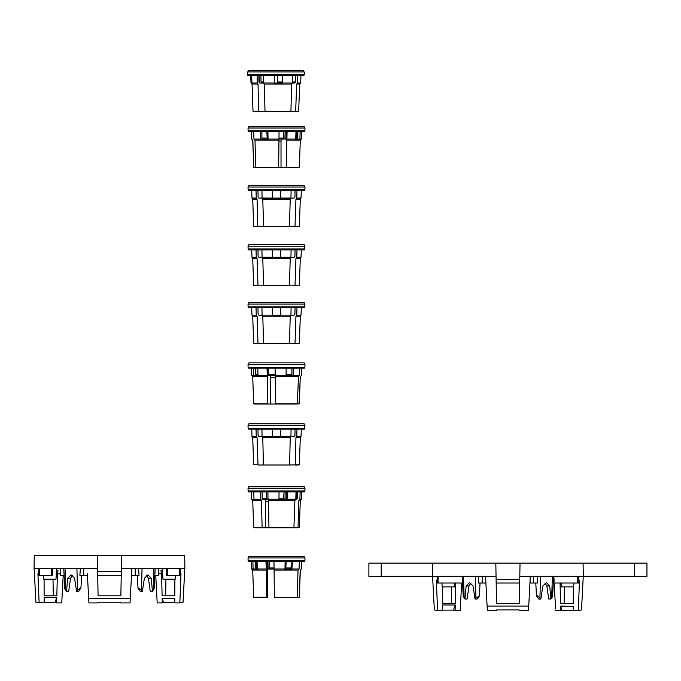 <?xml version="1.0" encoding="UTF-8"?>
<svg xmlns="http://www.w3.org/2000/svg" width="681" height="681" viewBox="0 0 681 681"><rect width="100%" height="100%" fill="white"/><g stroke="black" fill="none" stroke-linecap="round" stroke-linejoin="round"><path stroke-width="1.02" d="M381.207 563.144L381.207 576.33L368.898 576.33L368.898 563.144L646.95 563.144L646.95 576.33L634.641 576.33L634.641 563.144M454.653 583.03L454.448 586.886L442.156 586.886L441.952 583.03M573.896 583.03L573.691 586.886L561.399 586.886L561.195 583.03M583.064 563.144L583.345 576.33L634.641 576.33M583.345 576.33L519.799 576.33L520.029 563.144L519.322 603.502L496.526 603.502L495.819 563.144L496.049 576.33L432.503 576.33L432.784 563.144M519.739 579.378L496.108 579.378M381.207 576.33L432.503 576.33M475.372 576.33L475.908 598.012L475.015 599.016L473.014 585.958L469.439 582.527L466.153 585.958L464.961 599.016L463.259 596.445L462.561 583.03L437.219 583.03L437.219 576.33L432.588 576.33L434.35 609.946L437.568 610.619L436.393 581.514L437.219 581.514M578.62 581.514L579.454 581.514L578.28 610.619L581.497 609.946L583.259 576.33L578.62 576.33L578.62 583.03L553.278 583.03L553.644 576.33M451.452 586.886L451.733 603.502L455.283 603.502L455.785 583.03M437.219 579.165L436.393 581.514M442.531 586.886L442.59 603.502L455.283 603.502M560.063 583.03L560.565 603.502L564.115 603.502L564.396 586.886M560.565 603.502L573.257 603.502L573.317 586.886M553.849 576.33L554.121 581.514M579.454 581.514L578.62 579.165M464.961 599.016L467.115 599.016L468.996 585.958L471.039 582.962M462.569 583.03L462.203 576.33M442.199 576.33L442.948 576.33M464.17 598.097L463.489 576.33M482.182 576.33L482.182 583.03L478.351 583.03L478.786 576.33M530.269 576.73L528.737 606.056L487.111 606.056L485.57 576.73M482.182 583.03L485.902 583.03M461.65 583.03L460.203 610.619L454.882 610.627L453.478 610.082L455.248 604.992L455.112 610.627M554.198 583.03L555.56 608.95M530.082 580.348L530.082 583.03L533.666 583.03L533.666 576.33M537.062 576.33L537.496 583.03L533.666 583.03M552.359 576.33L551.678 598.097L550.886 599.016L549.695 585.958L546.409 582.527L542.834 585.958L540.833 599.016L539.939 598.012L540.476 576.33M572.9 576.33L573.649 576.33M455.248 604.992L442.59 604.958L442.616 610.627L437.568 610.619M555.645 610.619L560.735 610.627L560.625 606.064L573.249 606.456L573.232 610.627L578.28 610.619M528.737 606.056L528.499 610.627L519.194 610.627L519.211 609.946L496.636 609.946L496.653 610.627L487.349 610.627L487.111 606.056M496.168 583.03L519.68 583.03M475.015 599.016L477.168 599.016L477.977 598.156L479.381 595.943L475.908 598.012M434.129 605.63L434.35 609.946M581.497 609.946L581.719 605.63M539.939 598.012C537.964 595.918 536.807 595.228 536.466 595.943L538.68 599.016L540.833 599.016M550.886 599.016L548.733 599.016L546.852 585.958L544.928 583.03M551.678 598.097L552.589 596.445L553.287 583.03M442.607 610.142L453.478 610.082M573.232 610.414L560.735 610.627M562.004 610.338L560.625 606.064M304.262 74.706L303.717 75.651L247.978 75.651L247.433 74.706L304.262 74.706L304.313 71.956L247.382 71.956L247.433 74.706M257.095 75.651L257.273 82.997L258.031 84.086L251.97 84.01L252.949 84.01L251.936 82.997L251.672 75.651M250.753 75.651L251.008 82.997L252.03 84.01M274.358 75.651L274.222 84.01L282.615 84.01L282.751 75.651M274.332 83.031L282.615 83.031L282.615 84.01M292.592 75.651L292.404 82.997L291.613 84.086L264.33 84.086L263.726 82.997L263.581 75.651M256.039 111.522L265.011 111.522L264.33 84.086M303.547 71.956L303.547 70.373L248.148 70.373L248.148 71.956M298.287 111.522L295.656 111.522L296.669 84.086L299.725 83.95M295.656 111.522L264.866 111.275M292.839 75.642L292.762 81.984L295.58 81.984L295.665 75.642M296.669 84.086L297.58 82.997L300.687 82.997L299.725 84.01M294.66 83.031L292.379 83.031L294.66 83.031L295.58 81.984M297.58 82.997L297.793 75.651M300.942 75.651L300.687 82.997M259.103 75.651L259.282 82.461M277.337 75.651L277.363 83.031M292.404 82.997L282.726 82.997M274.332 82.997L263.726 82.997M257.273 82.997L251.936 82.997M277.618 75.642L277.754 83.031M282.334 83.031L282.47 75.642M258.031 84.086L258.686 111.275L253.009 111.275L252.055 84.086M258.857 75.642L258.933 81.984L259.691 83.031L263.751 83.031M291.613 84.086L290.923 111.275M260.951 75.651L261.027 81.984L261.819 83.031M261.027 81.984L263.709 81.984M265.011 111.522L290.736 111.522M277.627 81.984L282.462 81.984M304.926 367.204L304.381 368.149L248.642 368.149L248.097 367.204L304.926 367.204L304.977 364.454L248.046 364.454L248.097 367.204M266.986 368.149L267.395 376.584L252.719 376.584L251.621 375.495L251.366 368.149M253.298 368.149L253.519 375.495L254.388 376.499L258.891 376.499L258.022 375.495L257.801 368.149M253.519 375.495L251.621 375.495M286.165 368.149L286.029 375.495L285.484 376.499L292.617 376.499L293.17 375.495L293.307 368.149M286.011 375.529L292.617 375.529L292.617 376.499M299.776 368.149L299.529 375.495L298.482 376.584L275.277 376.584L275.098 368.149M253.953 404.02L275.439 404.02L275.277 376.584M304.211 364.454L304.211 362.871L248.812 362.871L248.812 364.454M275.141 375.529L270.493 375.529L270.655 404.02M298.482 376.584L297.325 404.02L299.325 403.765L300.27 376.584L301.394 375.495L301.649 368.149M300.27 376.584L301.394 375.495M301.36 375.495L301.615 368.149M299.529 375.495L293.17 375.495M286.029 375.495L275.133 375.495M267.063 375.495L258.022 375.495M255.486 368.132L255.579 374.473L256.524 375.529L254.388 375.529L254.388 376.499M268.229 368.132L268.288 374.473L268.884 375.529M291.272 375.529L291.868 374.473L291.928 368.132M286.046 374.473L291.868 374.473M267.395 376.584L267.684 403.765L253.664 403.765L252.719 376.584M254.388 375.529L258.056 375.529M270.493 375.529L268.135 375.529L267.761 368.149M255.673 368.149L255.784 374.473L256.822 375.529M275.439 404.02L297.325 404.02M255.784 374.473L257.997 374.473M268.288 374.473L275.124 374.473M275.286 377.504L270.655 377.504M297.537 585.907L297.537 597.518L274.383 597.263L273.975 561.646M304.926 560.701L304.381 561.646L248.642 561.646L248.097 560.701L304.926 560.701L304.977 557.952L248.046 557.952L248.097 560.701M265.948 561.646L266.424 570.082L252.719 570.082L251.621 568.993L251.366 561.646M252.889 561.646L253.111 568.993L254.004 570.006L258.184 570.006L257.299 568.993L257.069 561.646M253.111 568.993L251.621 568.993M285.118 561.646L284.99 568.993L284.479 570.006L291.817 570.006L292.455 561.646M284.973 569.027L291.817 569.027L291.817 570.006M299.325 561.646L299.087 568.993L298.057 570.082L274.213 570.082M304.211 557.952L304.211 556.368L248.812 556.368L248.812 557.952M297.537 597.518L299.257 597.263L300.193 570.082L301.394 568.993L301.649 561.646M286.182 561.629L285.756 569.027M300.193 570.082L301.394 568.993M301.266 568.993L301.521 561.646M267.897 561.646L268.05 569.027M299.087 568.993L292.319 568.993M284.99 568.993L274.017 568.993M266.041 568.993L257.299 568.993M255.137 561.629L255.23 567.971L256.201 569.027L254.004 569.027L254.004 570.006M269.182 561.629L269.233 567.971L269.787 569.027M290.566 569.027L291.119 567.971L291.17 561.629M266.424 570.082L266.756 597.263L253.664 597.263L252.719 570.082M254.004 569.027L257.333 569.027M274.026 569.027L267.258 569.027L267.361 597.518L266.756 597.263M298.057 570.082L297.163 597.263M254.03 597.518L266.841 597.518M256.09 561.646L256.192 567.971L257.222 569.027M256.192 567.971L257.265 567.971M296.916 597.518L274.383 597.263M266.841 561.629L267.258 569.027M269.233 567.971L274.017 567.971M286.139 567.971L291.119 567.971M263.93 527.758L259.112 527.758M304.926 490.933L304.381 491.878L248.642 491.878L248.097 490.933L304.926 490.933L304.977 488.183L248.046 488.183L248.097 490.933M298.899 500.322L298.031 527.503L299.351 527.503L300.304 500.322L298.899 500.322L299.895 499.224L300.134 491.878M300.304 500.322L301.394 499.224L299.895 499.224M304.211 488.183L304.211 486.6L248.812 486.6L248.812 488.183M255.23 527.758L265.445 527.758L265.445 501.233L265.147 499.267L262.798 499.267L268.025 499.267M261.972 527.503L253.664 527.503L252.719 500.322L261.427 500.322L262.125 527.758M260.661 491.878L260.806 499.224L261.427 500.322M262.108 491.869L262.176 498.211L262.798 499.267M252.736 499.267L254.03 499.267L252.736 499.267L252.736 500.237L254.983 500.237L253.996 499.224L260.806 499.224M252.736 500.237L251.621 499.224L251.366 491.878M253.996 499.224L253.749 491.878M251.493 491.878L251.749 499.224M296.031 491.878L295.818 499.224L287.11 499.224L287.178 491.878M279.04 491.878L278.972 499.224L268.008 499.224L267.897 491.878M285.016 499.224L285.118 491.878M278.972 499.224L278.699 500.237L286.837 500.237L287.11 499.224M295.818 499.224L294.916 500.322L268.459 500.322L268.008 499.224M286.165 499.267L286.488 491.869M286.837 500.237L286.837 499.267L278.963 499.267M266.858 499.267L266.526 491.869M295.597 499.267L296.669 498.211L296.78 491.869M296.703 499.267L295.784 499.267L296.703 499.267L297.708 498.211L297.81 491.869M294.916 500.322L293.911 527.758L268.969 527.758L268.459 500.322M298.031 527.503L293.264 527.758M287.569 527.758L297.793 527.758M283.56 499.267L284.062 491.878M284.054 527.758L265.445 527.758M262.176 498.211L266.56 498.211M278.98 498.211L284.011 498.211M295.843 498.211L296.669 498.211M268.476 501.233L265.445 501.233M51.398 568.626L51.398 575.326L52.667 575.326L52.667 568.626M56.557 568.626L56.004 579.182L43.703 579.182L43.507 575.326M166.283 568.626L166.283 575.326L167.552 575.326L167.552 568.626M175.443 575.326L175.238 579.182L162.946 579.182L162.393 568.626M34.28 555.441L184.67 555.441L184.9 568.626L121.346 568.626L121.576 555.441L120.869 595.798L98.081 595.798L97.374 555.441L97.604 568.626L34.05 568.626L34.28 555.441M56.438 570.772L58.038 570.772L57.374 573.811L60.49 573.811M158.46 573.811L161.576 573.811L160.912 570.772L162.504 570.772M121.252 573.811L121.295 571.674L97.655 571.674M53.007 579.182L53.288 595.798L56.838 595.798L57.374 573.811M38.774 571.461L37.949 573.811L38.774 573.811M44.086 579.182L44.137 595.798L56.838 595.798M161.576 573.811L162.112 595.798L165.662 595.798L165.943 579.182M162.112 595.798L174.813 595.798L174.864 579.182M180.176 573.811L181.001 573.811L180.176 571.461M131.842 568.626L130.284 598.352L88.658 598.352L87.372 573.811M131.569 573.811L131.825 569.027M76.927 568.626L77.455 590.308L76.561 591.312L74.561 578.254L70.994 574.824L67.708 578.254L66.508 591.312L65.725 590.393L64.814 588.742L64.108 575.326L60.49 575.326L60.49 568.626M51.398 575.326L38.774 575.326L38.774 568.626M43.754 568.626L44.495 568.626M64.116 575.326L63.759 568.626M65.725 590.393L65.044 568.626M83.737 568.626L83.737 575.326L79.898 575.326L80.341 568.626M83.737 575.326L87.457 575.326M63.197 575.326L61.75 602.915L56.659 602.923L56.795 597.288L44.146 597.246L44.163 602.923L35.906 602.242L34.144 568.626M39.115 602.915L37.949 573.811M174.787 602.711L163.559 602.634L162.18 598.361L162.291 602.923L157.192 602.915L155.745 575.326M184.806 568.626L183.044 602.242L179.835 602.915L181.001 573.811M131.637 572.644L131.637 575.326L135.213 575.326L135.213 568.626M138.609 568.626L139.052 575.326L135.213 575.326M153.906 568.626L153.225 590.393L152.442 591.312L151.242 578.254L147.956 574.824L144.389 578.254L142.389 591.312L141.495 590.308L142.023 568.626M158.46 568.626L158.46 575.326L154.825 575.326L155.191 568.626M158.46 575.326L154.842 575.326L154.136 588.742L153.225 590.393M174.447 568.626L175.196 568.626M180.176 568.626L180.176 575.326L167.552 575.326M162.18 598.361L174.796 598.752L174.787 602.923L179.835 602.915M130.284 598.352L130.045 602.923L120.75 602.923L120.758 602.242L98.192 602.242L98.2 602.923L88.905 602.923L88.658 598.352M146.245 575.326L148.398 578.254L151.242 578.254M97.723 575.326L121.227 575.326M66.508 591.312L68.67 591.312L70.543 578.254L72.705 575.326M76.561 591.312L78.724 591.312L79.532 590.453L80.673 587.907L77.455 590.308M35.676 597.927L35.906 602.242M183.044 602.242L183.274 597.927M141.495 590.308L138.277 587.907L139.418 590.453L140.226 591.312L142.389 591.312M152.442 591.312L150.28 591.312L148.398 578.254M56.659 602.923L55.033 602.379L56.795 597.288M44.163 602.43L55.033 602.379M163.559 602.634L162.291 602.923M279.057 131.697L278.648 167.322L256.107 167.577L286.19 167.577L287.084 131.697M279.006 139.086L281.21 139.086L281.023 141.052L278.81 141.052M304.926 130.761L304.381 131.697L248.642 131.697L248.097 130.761L304.926 130.761L304.977 128.002L248.046 128.002L248.097 130.761M278.818 140.141L254.966 140.141L253.945 139.052L253.698 131.697M260.576 131.697L260.704 139.052L261.215 140.056L268.552 140.056L268.042 139.052L267.914 131.697M260.704 139.052L253.945 139.052M295.963 131.697L295.733 139.052L294.839 140.056L299.019 140.056L299.912 139.052L300.134 131.697M295.699 139.086L299.019 139.086L299.019 140.056M286.275 167.322L299.351 167.322L300.304 140.141L286.607 140.141M304.211 128.002L304.211 126.428L248.812 126.428L248.812 128.002M285.101 131.697L284.956 139.086M295.792 139.086L296.822 138.03L296.925 131.688M286.19 131.688L286.156 138.03L285.773 139.086L283.526 139.086M284.471 139.086L283.219 139.086L283.773 138.03L283.824 131.688M251.502 131.697L251.749 139.052L251.366 131.697M300.304 140.141L301.394 139.052L299.912 139.052M295.733 139.052L286.99 139.052M279.014 139.052L268.042 139.052M261.862 131.688L261.913 138.03L262.466 139.086L261.215 139.086L261.215 140.056M251.749 139.052L252.83 140.141L251.621 139.052M296.822 139.086L297.793 138.03L297.886 131.688M255.86 167.322L254.966 140.141M260.729 139.086L268.067 139.086M252.83 140.141L253.766 167.322L256.107 167.577M267.25 139.086L266.824 131.688M285.773 139.086L281.21 139.086M281.023 141.052L281.023 167.577M286.19 167.577L298.993 167.577M261.913 138.03L266.867 138.03M279.023 138.03L283.773 138.03M295.767 138.03L296.822 138.03M304.926 189.769L304.381 190.706L248.642 190.706L248.097 189.769L304.926 189.769L304.977 187.02L248.046 187.02L248.097 189.769M257.077 199.15L257.801 226.33L257.077 199.15L256.235 198.06L257.077 199.15L252.719 199.15L251.987 198.06L253.009 199.065M272.289 190.706L272.289 199.065L280.734 199.065L280.734 190.706M272.289 190.697L272.289 198.094L280.734 198.094L280.734 190.697M280.734 198.06L290.932 198.06L291.102 190.706L290.932 198.06L290.234 199.15L262.789 199.15L262.083 198.06L261.921 190.706L262.083 198.06L272.289 198.06M258.005 226.586C252.651 226.586 252.651 226.586 258.005 226.586L263.573 226.586L262.789 199.15M304.211 187.02L304.211 185.436L248.812 185.436L248.812 187.02M295.946 199.15L296.788 198.06L295.946 199.15L295.009 226.586L295.946 199.15L300.304 199.15L300.381 198.699M290.234 199.15L289.451 226.586L299.351 226.33L295.214 226.33L299.351 226.33L300.304 199.15M294.941 197.039L294.098 198.094L294.941 197.039L295.026 190.697L294.941 197.039M300.006 199.065L301.036 198.06L300.381 199.065M296.984 190.706L296.788 198.06L301.036 198.06L301.291 190.706L301.036 198.06M294.098 198.094L290.906 198.094M251.723 190.706L251.987 198.06L251.723 190.706M256.039 190.706L256.235 198.06L251.987 198.06M258.082 197.039L257.997 190.697L258.082 197.039L258.916 198.094L262.108 198.094M263.573 226.586L289.451 226.586M304.211 246.224L304.211 244.641L248.812 244.641L248.812 246.224M304.926 248.974L248.097 248.974L248.046 246.224L304.977 246.224L304.381 249.918L248.642 249.918L248.097 248.974M252.719 258.354L253.664 285.543L258.005 285.79C252.651 285.79 252.651 285.79 258.005 285.79C252.651 285.79 252.651 285.79 258.005 285.79L257.077 258.354L256.235 257.265L257.077 258.354L252.719 258.354L251.987 257.265L253.009 258.278M272.289 249.918L272.289 258.278L280.734 258.278L280.734 249.918M272.289 249.901L272.289 257.299L280.734 257.299L280.734 249.901M280.734 257.265L290.932 257.265L291.102 249.918L290.932 257.265L290.234 258.354L262.789 258.354L262.083 257.265L261.921 249.918L262.083 257.265L272.289 257.265M258.005 285.79L263.573 285.79L262.789 258.354M251.723 249.918L251.987 257.265L251.723 249.918M300.006 258.278L301.036 257.265L301.291 249.918L301.036 257.265L300.381 257.903M295.026 249.918L294.941 256.243L294.098 257.299L294.941 256.243M262.108 257.299L258.916 257.299L258.082 256.243L257.997 249.918M301.036 257.265L296.788 257.265L296.984 249.918M256.039 249.918L256.235 257.265L251.987 257.265M290.234 258.354L289.451 285.79L263.573 285.79L299.087 285.79L295.009 285.79L295.946 258.354L296.788 257.265L295.946 258.354L300.381 258.278M294.098 257.299L290.906 257.299M299.087 285.79L295.009 285.79M271.353 285.79L281.662 285.79M304.211 425.429L304.211 423.846L248.812 423.846L248.812 425.429M304.926 428.187L248.097 428.187L248.046 425.429L304.977 425.429L304.381 429.124L248.642 429.124L248.097 428.187M256.039 429.124L256.235 436.47L257.077 437.568L252.719 437.568L251.987 436.47L253.009 437.483M272.289 437.483L280.734 437.483L280.734 429.124L280.734 436.512L272.289 436.512L272.289 429.115L272.289 437.483M280.734 436.47L290.932 436.47L291.102 429.124L290.932 436.47L290.234 437.568L262.789 437.568L262.083 436.47L261.921 429.124L262.083 436.47L272.289 436.47M257.077 437.568L258.005 465.004C252.651 465.004 252.651 465.004 258.005 465.004L263.206 465.004L263.206 456.261L263.402 464.748L262.789 437.568M290.234 437.568L289.621 464.748L289.808 456.261L289.808 465.004L299.351 464.748L295.214 464.748L295.946 437.568L296.788 436.47L296.984 429.124M251.723 429.124L251.987 436.47L251.723 429.124M300.006 437.483L301.036 436.47L301.291 429.124L301.036 436.47L300.381 437.117M295.026 429.124L294.941 435.457L294.098 436.512L290.906 436.512M258.082 435.457L258.916 436.512L258.082 435.457L257.997 429.124M301.036 436.47L296.788 436.47L295.946 437.568L295.214 464.748M256.235 436.47L251.987 436.47M299.351 464.748L300.304 437.568L295.946 437.568M258.916 436.512L262.108 436.512M289.451 465.004L263.573 465.004M299.087 465.004L295.009 465.004M267.931 465.004L285.092 465.004M304.211 304.092L304.211 302.509L248.812 302.509L248.812 304.092M304.926 306.842L248.097 306.842L248.046 304.092L304.977 304.092L304.381 307.786L248.642 307.786L248.097 306.842M256.039 307.786L256.235 315.133L257.077 316.231L252.719 316.231L251.987 315.133L253.009 316.146M272.289 316.146L280.734 316.146L280.734 307.786L280.734 315.175L272.289 315.175L272.289 307.778L272.289 316.146M280.734 315.133L290.932 315.133L291.102 307.786L290.932 315.133L290.234 316.231L262.789 316.231L262.083 315.133L261.921 307.786L262.083 315.133L272.289 315.133M257.077 316.231L258.005 343.667C252.651 343.667 252.651 343.667 258.005 343.667L263.573 343.667L262.789 316.231M251.723 307.786L251.987 315.133L251.723 307.786M300.006 316.146L301.036 315.133L301.291 307.786L301.036 315.133L300.381 315.771M295.026 307.786L294.941 314.12L294.098 315.175L290.906 315.175M258.082 314.12L258.916 315.175L258.082 314.12L257.997 307.786M301.036 315.133L296.788 315.133L296.984 307.786M256.235 315.133L251.987 315.133M262.108 315.175L258.916 315.175M290.234 316.231L289.451 343.667L263.573 343.667L299.087 343.667L295.009 343.667L295.946 316.231L296.788 315.133L295.946 316.231L300.381 316.146M258.005 343.667L253.664 343.411L252.719 316.231M299.087 343.667L295.009 343.667M270.042 343.667L282.973 343.667M438.07 576.33L438.07 583.03M577.769 576.33L577.769 583.03M468.996 585.958L466.153 585.958M546.852 585.958L549.695 585.958M298.423 111.522L295.877 111.275M297.58 403.765L275.405 403.765M300.304 376.584L299.087 404.02M294.124 527.503L268.859 527.503M39.626 568.626L39.626 575.326M179.324 568.626L179.324 575.326M70.543 578.254L67.708 578.254M253.766 167.322L252.719 140.141M289.621 226.33L263.402 226.33M257.801 226.33L253.664 226.33L252.719 199.15M289.621 285.543L263.402 285.543M257.801 464.748L253.664 464.748L252.719 437.568M289.621 343.411L263.402 343.411M479.381 595.943L480.054 583.03M536.466 595.943L535.794 583.03M298.687 111.275L299.64 84.086M251.97 84.01L251.97 83.039M299.351 597.263L300.304 570.082M252.719 500.322L251.621 499.224M301.394 499.224L301.649 491.878M80.928 588.239L81.609 575.326M138.013 588.239L137.341 575.326M301.394 139.052L301.649 131.697M299.351 285.543L300.304 258.354M299.351 343.411L300.304 316.231"/></g></svg>
